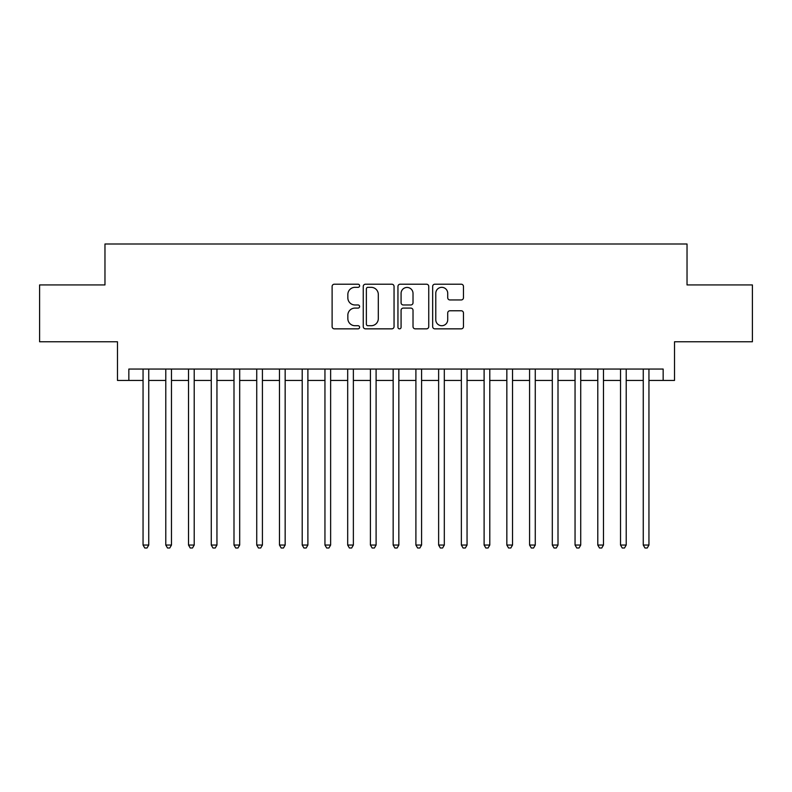 <?xml version="1.0" encoding="UTF-8"?>
<svg xmlns="http://www.w3.org/2000/svg" width="792" height="792" viewBox="0 0 792 792"><rect width="100%" height="100%" fill="white"/><g stroke="black" fill="none" stroke-linecap="round" stroke-linejoin="round"><path stroke-width="1.19" d="M359.618 285.773A1.564 1.564 0 0 0 358.063 284.209L334.343 284.209A2.228 2.228 0 0 0 332.115 286.447L332.115 326.621A2.228 2.228 0 0 0 334.343 328.848L358.063 328.848A1.564 1.564 0 0 0 359.618 327.284A1.564 1.564 0 0 0 358.063 325.72L354.994 325.72A7.138 7.138 0 0 1 347.846 318.582L347.846 315.236A7.138 7.138 0 0 1 354.994 308.088L358.063 308.088A1.564 1.564 0 0 0 359.618 306.534A1.564 1.564 0 0 0 358.063 304.969L354.994 304.969A7.138 7.138 0 0 1 347.846 297.822L347.846 294.476A7.138 7.138 0 0 1 354.994 287.338L358.063 287.338A1.564 1.564 0 0 0 359.618 285.773M461.221 299.95A2.228 2.228 0 0 0 463.459 297.713L463.459 286.447A2.228 2.228 0 0 0 461.221 284.209L434.887 284.209A2.228 2.228 0 0 0 432.66 286.447L432.66 326.621A2.228 2.228 0 0 0 434.887 328.848L461.221 328.848A2.228 2.228 0 0 0 463.459 326.621L463.459 312.998A2.228 2.228 0 0 0 461.221 310.771L449.955 310.771A2.228 2.228 0 0 0 447.718 312.998L447.718 319.75A5.97 5.97 0 0 1 441.748 325.72A5.97 5.97 0 0 1 435.778 319.75L435.778 293.307A5.97 5.97 0 0 1 441.748 287.338A5.97 5.97 0 0 1 447.718 293.307L447.718 297.713A2.228 2.228 0 0 0 449.955 299.95L461.221 299.95M128.839 380.427L128.839 369.052L663.161 369.052L663.161 380.427L674.527 380.427L674.527 341.768L752.4 341.768L752.4 284.932L687.03 284.932L687.03 244.005L104.97 244.005L104.97 284.932L39.6 284.932L39.6 341.768L117.473 341.768L117.473 380.427L143.055 380.427M394.05 286.447A2.228 2.228 0 0 0 391.812 284.209L365.478 284.209A2.228 2.228 0 0 0 363.251 286.447L363.251 326.621A2.228 2.228 0 0 0 365.478 328.848L391.812 328.848A2.228 2.228 0 0 0 394.05 326.621L394.05 286.447M400.188 284.209L426.522 284.209A2.228 2.228 0 0 1 428.749 286.447L428.749 326.621A2.228 2.228 0 0 1 426.522 328.848L415.246 328.848A2.228 2.228 0 0 1 413.018 326.621L413.018 310.325A2.228 2.228 0 0 0 410.781 308.088L403.306 308.088A2.228 2.228 0 0 0 401.079 310.325L401.079 327.284A1.564 1.564 0 0 1 399.514 328.848A1.564 1.564 0 0 1 397.95 327.284L397.95 286.447A2.228 2.228 0 0 1 400.188 284.209M148.738 380.427L165.785 380.427M171.478 380.427L188.526 380.427M194.208 380.427L211.266 380.427M216.949 380.427L233.996 380.427M239.689 380.427L256.737 380.427M262.419 380.427L279.477 380.427M285.16 380.427L302.207 380.427M307.89 380.427L324.948 380.427M330.63 380.427L347.688 380.427M353.371 380.427L370.418 380.427M376.101 380.427L393.159 380.427M398.841 380.427L415.899 380.427M421.582 380.427L438.629 380.427M444.312 380.427L461.37 380.427M467.052 380.427L484.11 380.427M489.793 380.427L506.84 380.427M512.523 380.427L529.581 380.427M535.263 380.427L552.311 380.427M558.004 380.427L575.051 380.427M580.734 380.427L597.792 380.427M603.474 380.427L620.522 380.427M626.215 380.427L643.262 380.427M648.945 380.427L663.161 380.427M367.933 287.338A1.564 1.564 0 0 0 366.369 288.902L366.369 324.166A1.564 1.564 0 0 0 367.933 325.72L371.171 325.72A7.138 7.138 0 0 0 378.309 318.582L378.309 294.476A7.138 7.138 0 0 0 371.171 287.338L367.933 287.338M413.018 293.416A5.97 5.97 0 0 0 407.048 287.447A5.97 5.97 0 0 0 401.079 293.416L401.079 302.732A2.228 2.228 0 0 0 403.306 304.969L410.781 304.969A2.228 2.228 0 0 0 413.018 302.732L413.018 293.416M148.738 369.052L148.738 545.044L143.055 545.044L143.055 369.052M148.738 545.044L147.035 547.995L144.758 547.995L143.055 545.044M171.478 369.052L171.478 545.044L165.785 545.044L165.785 369.052M171.478 545.044L169.765 547.995L167.498 547.995L165.785 545.044M194.208 369.052L194.208 545.044L188.526 545.044L188.526 369.052M194.208 545.044L192.505 547.995L190.228 547.995L188.526 545.044M216.949 369.052L216.949 545.044L211.266 545.044L211.266 369.052M216.949 545.044L215.246 547.995L212.969 547.995L211.266 545.044M239.689 369.052L239.689 545.044L233.996 545.044L233.996 369.052M239.689 545.044L237.976 547.995L235.709 547.995L233.996 545.044M262.419 369.052L262.419 545.044L256.737 545.044L256.737 369.052M262.419 545.044L260.716 547.995L258.44 547.995L256.737 545.044M285.16 369.052L285.16 545.044L279.477 545.044L279.477 369.052M285.16 545.044L283.457 547.995L281.18 547.995L279.477 545.044M307.89 369.052L307.89 545.044L302.207 545.044L302.207 369.052M307.89 545.044L306.187 547.995L303.92 547.995L302.207 545.044M330.63 369.052L330.63 545.044L324.948 545.044L324.948 369.052M330.63 545.044L328.928 547.995L326.65 547.995L324.948 545.044M353.371 369.052L353.371 545.044L347.688 545.044L347.688 369.052M353.371 545.044L351.668 547.995L349.391 547.995L347.688 545.044M376.101 369.052L376.101 545.044L370.418 545.044L370.418 369.052M376.101 545.044L374.398 547.995L372.131 547.995L370.418 545.044M398.841 369.052L398.841 545.044L393.159 545.044L393.159 369.052M398.841 545.044L397.138 547.995L394.862 547.995L393.159 545.044M421.582 369.052L421.582 545.044L415.899 545.044L415.899 369.052M421.582 545.044L419.869 547.995L417.602 547.995L415.899 545.044M444.312 369.052L444.312 545.044L438.629 545.044L438.629 369.052M444.312 545.044L442.609 547.995L440.332 547.995L438.629 545.044M467.052 369.052L467.052 545.044L461.37 545.044L461.37 369.052M467.052 545.044L465.35 547.995L463.072 547.995L461.37 545.044M489.793 369.052L489.793 545.044L484.11 545.044L484.11 369.052M489.793 545.044L488.08 547.995L485.813 547.995L484.11 545.044M512.523 369.052L512.523 545.044L506.84 545.044L506.84 369.052M512.523 545.044L510.82 547.995L508.543 547.995L506.84 545.044M535.263 369.052L535.263 545.044L529.581 545.044L529.581 369.052M535.263 545.044L533.561 547.995L531.284 547.995L529.581 545.044M558.004 369.052L558.004 545.044L552.311 545.044L552.311 369.052M558.004 545.044L556.291 547.995L554.024 547.995L552.311 545.044M580.734 369.052L580.734 545.044L575.051 545.044L575.051 369.052M580.734 545.044L579.031 547.995L576.754 547.995L575.051 545.044M603.474 369.052L603.474 545.044L597.792 545.044L597.792 369.052M603.474 545.044L601.772 547.995L599.494 547.995L597.792 545.044M626.215 369.052L626.215 545.044L620.522 545.044L620.522 369.052M626.215 545.044L624.502 547.995L622.235 547.995L620.522 545.044M648.945 369.052L648.945 545.044L643.262 545.044L643.262 369.052M648.945 545.044L647.242 547.995L644.965 547.995L643.262 545.044"/></g></svg>
